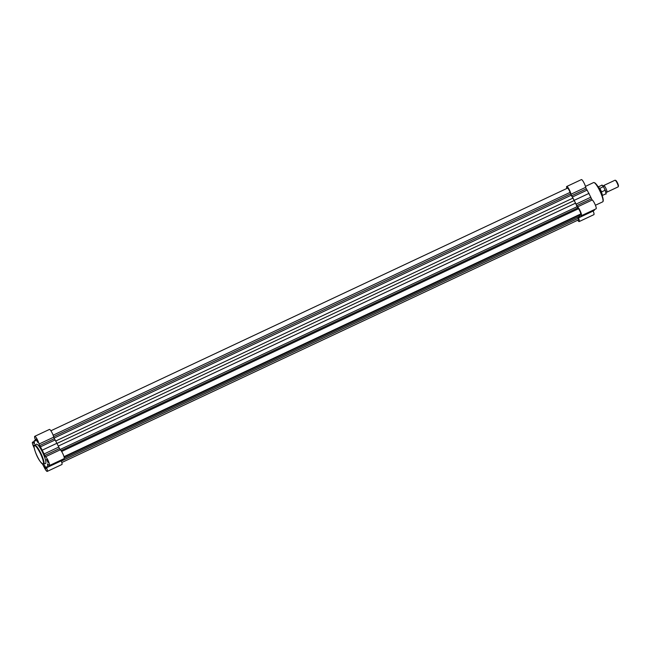 <?xml version="1.0" encoding="UTF-8"?>
<svg xmlns="http://www.w3.org/2000/svg" width="651" height="651" viewBox="0 0 651 651"><rect width="100%" height="100%" fill="white"/><g stroke="black" fill="none" stroke-linecap="round" stroke-linejoin="round"><path stroke-width="0.98" d="M64.001 456.66L580.602 214.049A3.068 0.602 -115.2 0 0 580.171 211.754A3.068 0.602 -115.2 0 0 578.462 208.751L577.063 206.709A13.785 2.702 -115.2 0 0 575.533 203.161L572.929 198.116A13.785 2.702 -115.2 0 0 571.139 195.251L570.032 192.427A3.068 0.602 -115.2 0 0 568.722 189.482A3.068 0.602 -115.2 0 0 567.501 188.155L50.9 430.775M64.278 458.231L579.309 216.352L579.309 215.082A13.785 2.702 -115.2 0 0 579.292 214.659M61.796 462.527L578.405 219.908A3.068 0.602 -115.2 0 0 578.234 218.321L577.828 217.043M61.308 461.095L578.234 218.321M61.633 451.477L578.462 208.751M57.158 443.347L574.288 200.484M53.122 435.193L570.032 192.427M45.961 468.574L44.301 465.359L45.961 468.574M44.699 465.546L45.952 468.207M48.158 462.715L46.506 459.5L48.158 462.715M46.905 459.687L48.15 462.348M37.66 442.371L36.008 439.165L37.66 442.371M36.407 439.344L37.652 442.005M34.055 446.187L33.803 445.024L34.316 445.349M42.6 464.187L44.667 468.199A4.899 0.96 -115.2 0 0 47.214 471.405A4.899 0.96 -115.2 0 0 47.344 471.251A4.899 0.96 -115.2 0 0 46.53 467.76L46.416 466.857A14.403 2.824 -115.2 0 0 46.823 466.954L47.751 466.979L47.596 464.904A14.403 2.824 -115.2 0 0 47.49 464L47.897 464.114A4.899 0.96 -115.2 0 0 49.419 465.546A4.899 0.96 -115.2 0 0 49.541 465.392A4.899 0.96 -115.2 0 0 48.288 460.884A4.899 0.96 -115.2 0 0 45.562 456.725L44.789 455.488A14.403 2.824 -115.2 0 0 44.122 453.95L40.452 446.83A14.403 2.824 -115.2 0 0 39.678 445.585L39.019 444.055A4.899 0.96 -115.2 0 0 36.993 438.961A4.899 0.96 -115.2 0 0 34.747 436.333A4.899 0.96 -115.2 0 0 35.439 439.97L35.553 440.873A14.403 2.824 -115.2 0 0 35.138 440.776L34.218 440.751L34.373 442.826A14.403 2.824 -115.2 0 0 34.479 443.73L34.072 443.616A4.899 0.96 -115.2 0 0 32.55 442.192A4.899 0.96 -115.2 0 0 34.169 447.864L34.202 447.921M34.747 436.333L49.435 429.432A4.899 0.96 64.8 0 1 51.681 432.069A4.899 0.96 64.8 0 1 53.707 437.155L54.367 438.684A14.403 2.824 -115.2 0 1 55.14 439.938L58.81 447.05A14.403 2.824 -115.2 0 1 59.477 448.588L60.242 449.825A4.899 0.96 64.8 0 1 62.976 453.983A4.899 0.96 64.8 0 1 64.229 458.491A4.899 0.96 64.8 0 1 64.099 458.646L49.419 465.546M61.145 460.688L61.218 460.867A4.899 0.96 64.8 0 1 62.032 464.35A4.899 0.96 64.8 0 1 61.902 464.505L47.214 471.405M45.79 463.178A10.66 2.091 -115.2 0 0 42.437 452.071A10.66 2.091 -115.2 0 0 36.448 444.218L34.658 445.056A10.66 2.091 64.8 0 1 40.647 452.917A10.66 2.091 64.8 0 1 43.999 464.025A10.66 2.091 64.8 0 1 43.723 464.358L45.513 463.52A10.66 2.091 -115.2 0 0 45.79 463.178M47.751 466.979L62.439 460.086L62.39 459.451M35.504 440.149L34.218 440.751M57.085 443.193L42.405 450.085M579.512 214.561A14.403 2.824 64.8 0 1 579.569 215.074L579.724 217.141L578.796 217.125A14.403 2.824 64.8 0 1 578.389 217.019L578.503 217.93A4.899 0.96 64.8 0 1 579.187 221.568A4.899 0.96 64.8 0 1 577.73 220.225M566.826 188.473A4.899 0.96 64.8 0 1 566.598 186.65A4.899 0.96 64.8 0 1 566.72 186.495A4.899 0.96 64.8 0 1 568.966 189.132A4.899 0.96 64.8 0 1 570.992 194.218L571.651 195.748A14.403 2.824 64.8 0 1 572.424 197.001L576.094 204.113A14.403 2.824 64.8 0 1 576.762 205.651L577.527 206.888A4.899 0.96 64.8 0 1 580.448 211.469A4.899 0.96 64.8 0 1 581.384 215.709A4.899 0.96 64.8 0 1 579.927 214.366M593.118 210.851L593.183 211.03A4.899 0.96 64.8 0 1 593.875 214.667L579.187 221.568M566.72 186.495L581.408 179.595A4.899 0.96 64.8 0 1 583.654 182.231A4.899 0.96 64.8 0 1 585.68 187.325L586.331 188.847A14.403 2.824 64.8 0 1 587.112 190.1L590.783 197.212A14.403 2.824 64.8 0 1 591.45 198.758L592.215 199.987A4.899 0.96 64.8 0 1 595.136 204.569A4.899 0.96 64.8 0 1 596.072 208.808L581.384 215.709M594.363 209.614L594.412 210.249L579.724 217.141M574.369 200.256L589.057 193.355M603.623 185.934A3.678 0.724 64.8 0 1 603.754 185.502A3.678 0.724 64.8 0 1 605.666 187.903A3.678 0.724 64.8 0 1 606.878 192.159A3.678 0.724 64.8 0 1 606.472 191.988L605.65 192.395M606.878 192.159L618.133 186.878A3.678 0.724 -115.2 0 0 618.23 186.747A3.678 0.724 -115.2 0 0 616.92 182.622A3.678 0.724 -115.2 0 0 615.171 180.221A3.678 0.724 -115.2 0 0 615.008 180.221L603.754 185.502M615.171 180.221L615.805 180.465A3.182 0.627 64.8 0 1 617.311 182.54A3.182 0.627 64.8 0 1 618.45 186.105L618.23 186.747M598.822 188.188A4.899 0.96 64.8 0 1 600.067 190.279L599.669 188.448L603.282 186.691A4.752 0.928 -115.2 0 0 601.776 185.25C601.825 184.713 602.435 185.275 603.599 186.927M602.159 195.56L605.812 193.843A4.752 0.928 -115.2 0 0 605.121 190.247L603.656 187.024M605.072 189.758L605.121 190.247L601.638 191.882L600.067 190.279A4.899 0.96 64.8 0 1 601.662 194.242M601.451 191.89L599.669 188.448M601.638 191.882L599.799 188.318M601.776 185.25L598.114 186.967A4.752 0.928 64.8 0 1 599.685 188.611M601.304 191.76A4.752 0.928 64.8 0 1 602.151 195.552M64.099 457.043L579.309 215.082M61.015 450.598L577.73 207.929M59.99 449.548L577.063 206.709M58.362 446.049L575.533 203.161M55.774 440.987L572.929 198.116M54.041 438.099L571.139 195.251M53.602 436.691L570.504 193.925M43.422 463.829A10.237 2.002 -115.2 0 0 39.776 452.315A10.237 2.002 -115.2 0 0 34.194 445.951A10.237 2.002 -115.2 0 0 37.839 457.466A10.237 2.002 -115.2 0 0 43.422 463.829M61.218 460.867L46.53 467.76M53.707 437.155L39.019 444.055M60.242 449.825L45.562 456.725M35.626 440.548L35.138 440.776M54.367 438.684L39.678 445.585M55.14 439.938L40.452 446.83M58.81 447.05L44.122 453.95M59.477 448.588L44.789 455.488M48.239 464.602L47.596 464.904M602.948 201.517A10.66 2.091 -115.2 0 0 599.595 190.409A10.66 2.091 -115.2 0 0 593.606 182.549C597.528 182.654 603.64 197.041 603.152 201.289L602.671 201.859A10.66 2.091 -115.2 0 0 602.948 201.517M594.371 182.719A10.237 2.002 64.8 0 1 600.141 190.759A10.237 2.002 64.8 0 1 603.135 200.964M577.527 206.888L592.215 199.987M570.992 194.218L585.68 187.325M578.503 217.93L593.183 211.03M579.569 215.074L580.212 214.765M576.762 205.651L591.45 198.758M576.094 204.113L590.783 197.212M572.424 197.001L587.112 190.1M571.651 195.748L586.331 188.847M602.11 185.323A4.565 0.895 64.8 0 1 603.534 186.829M605.145 189.937A4.565 0.895 64.8 0 1 605.975 193.542M34.658 445.056L34.169 445.618C33.307 447.432 38.157 462.405 43.723 464.358M34.259 441.386L32.55 442.192M585.444 186.389L593.606 182.549M595.421 205.26L602.671 201.859M603.64 186.113L602.785 186.308M605.113 189.848C606.211 193.233 606.439 194.568 605.812 193.843"/></g></svg>
